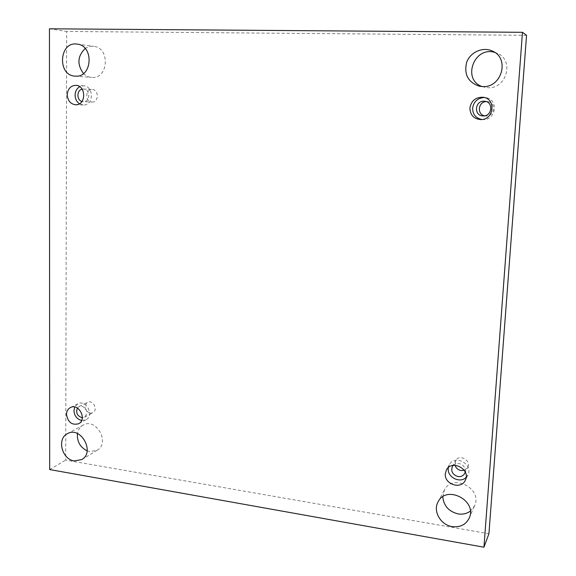 <?xml version="1.0" encoding="UTF-8"?>
<svg xmlns="http://www.w3.org/2000/svg" width="576" height="576" viewBox="0 0 576 576"><rect width="100%" height="100%" fill="white"/><g stroke="black" fill="none" stroke-linecap="round" stroke-linejoin="round"><path stroke-width="0.43" stroke-dasharray="2.88 2.16" d="M87.127 450.842L89.77 451.598L97.142 450.274C110.57 442.994 96.106 417.175 83.095 425.138C80.035 426.91 78.156 429.71 77.472 433.555M83.484 73.519C85.802 75.845 88.488 77.141 91.534 77.414L92.138 77.45C108.54 78.739 110.239 47.772 93.722 46.332C90.662 45.958 87.826 46.685 85.205 48.499M470.311 511.135L474.602 505.685C482.904 488.606 452.426 473.004 444.434 490.01L442.793 496.786M482.119 86.551L487.894 87.696C506.441 89.165 514.613 60.322 497.405 53.366L494.798 52.409M484.567 115.819L485.971 115.999C494.784 116.626 496.397 102.29 487.57 101.599L486.144 101.57M464.27 470.318L467.734 467.388C471.607 460.411 459.043 453.564 455.544 460.706L455.069 465.264M90.014 413.23L92.772 412.783C98.518 410.054 92.945 399.146 87.415 402.293C83.542 406.663 84.413 410.306 90.014 413.23M91.98 102.082L91.994 102.082C98.906 102.629 99.122 89.59 92.182 89.51C85.118 88.826 84.924 102.132 91.98 102.082L81.95 101.556M526.55 35.316L66.658 31.457L65.707 460.102L488.923 533.75M49.45 28.8L66.658 31.457M49.68 469.555L65.707 460.102M82.116 89.143L83.484 89.021C90.511 89.1 90.31 102.355 83.311 101.794L83.297 101.794M79.488 103.766L83.347 104.983C93.794 105.775 94.104 85.997 83.606 85.824L79.704 86.702M77.407 408.053L79.099 406.519L81.799 406.109C87.451 409.032 88.366 412.718 84.535 417.175L82.318 417.679M81.612 420.473L85.954 419.81C94.608 415.656 86.162 399.118 77.803 403.834L74.75 407.016M453.197 465.372L455.76 463.752L458.935 463.514C463.5 464.753 465.595 467.575 465.221 471.982M466.135 477.374L467.914 474.941C473.688 464.342 454.687 453.982 449.338 464.717L448.337 467.568M481.91 119.513L483.178 119.592C496.332 120.254 498.744 98.95 485.597 97.625L484.33 97.517M83.484 89.021L92.182 89.51M83.606 85.824L75.845 85.342M83.347 104.983L75.607 104.774M84.535 417.175L92.772 412.783M79.099 406.519L87.415 402.293M77.803 403.834L70.373 407.563M85.954 419.81L78.624 423.756M464.738 473.357L467.734 467.388M452.347 466.538L455.544 460.706M449.338 464.717L446.436 469.908M467.914 474.941L465.278 480.312M483.134 115.92L485.971 115.999M484.747 101.261L487.57 101.599M485.597 97.625L483.084 97.265M483.178 119.592L480.636 119.585M479.318 86.191L484.769 87.329M492.35 51.026L497.405 53.366M469.166 518.206L474.602 505.685M438.077 501.919L444.434 490.01M75.031 76.133L91.534 77.414M77.184 44.107L93.722 46.332M81.756 459.59L97.142 450.274M67.342 433.742L83.095 425.138"/><path stroke-width="0.86" d="M483.948 547.2L488.923 533.75L526.55 35.316L522.468 32.306L49.45 28.8L49.68 469.555L483.948 547.2L522.468 32.306M77.472 433.555C76.896 441.49 80.114 447.257 87.127 450.842M85.205 48.499C77.479 56.117 76.903 64.454 83.484 73.519M442.793 496.786C443.664 505.822 448.769 511.531 458.1 513.907C462.722 514.613 466.79 513.691 470.311 511.135M494.798 52.409C474.084 45.842 461.758 79.733 482.119 86.551M486.144 101.57C478.138 101.83 476.777 114.415 484.567 115.819M455.069 465.264C456.041 468.158 458.064 469.922 461.124 470.556L464.27 470.318M74.232 460.922L81.756 459.59C95.458 452.174 80.611 425.606 67.342 433.742C56.678 438.811 61.927 459.425 74.232 460.922M75.643 76.162C92.441 77.494 94.097 45.569 77.184 44.107C59.155 41.018 56.974 75.485 75.031 76.133L75.643 76.162M452.167 526.601C460.123 527.558 465.79 524.765 469.166 518.206C477.706 500.638 446.285 484.423 438.077 501.919C432.72 511.106 440.611 524.952 452.167 526.601M482.551 86.566C501.703 88.085 510.134 58.219 492.35 51.026C482.839 46.512 470.246 52.157 466.646 62.359C463.824 74.34 468.043 82.289 479.318 86.191L482.551 86.566M469.908 108.022C471.262 100.678 475.654 97.092 483.084 97.265C496.426 98.611 493.985 120.254 480.636 119.585C473.731 118.829 470.16 114.977 469.908 108.022M445.32 473.702L446.436 469.908C451.85 459.029 471.125 469.57 465.278 480.312C461.131 489.953 444.053 484.222 445.32 473.702M66.492 414.475C66.593 411.25 67.889 408.946 70.373 407.563C78.818 402.804 87.372 419.566 78.624 423.756C71.971 425.434 67.925 422.338 66.492 414.475M67.241 94.795C67.781 88.812 70.654 85.658 75.845 85.342C86.458 85.522 86.162 105.574 75.607 104.774C70.517 104.04 67.73 100.714 67.241 94.795M81.95 101.556C76.514 100.094 76.637 90.13 82.116 89.143M79.704 86.702C76.774 88.474 75.233 91.289 75.082 95.141C75.197 98.921 76.666 101.801 79.488 103.766M82.318 417.679L81.742 417.622C77.148 415.822 75.708 412.632 77.407 408.053M74.75 407.016L73.951 410.659C74.383 415.886 76.939 419.155 81.612 420.473M465.221 471.982L464.738 473.357C463.32 475.826 461.081 476.892 458.028 476.561C452.65 474.811 450.756 471.47 452.347 466.538L453.197 465.372M448.337 467.568L448.236 468.461C447.185 477.259 460.123 483.754 466.135 477.374M483.077 115.92C473.659 115.949 474.696 100.584 484.099 101.21L484.747 101.261C493.733 101.966 492.098 116.561 483.134 115.92L483.077 115.92M484.33 97.517C477.619 98.006 473.717 101.57 472.615 108.209C472.73 114.466 475.826 118.238 481.91 119.513"/></g></svg>
